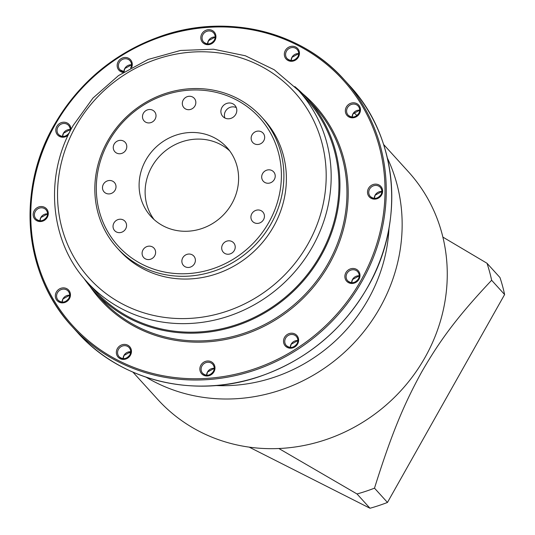<?xml version="1.0" encoding="UTF-8"?>
<svg xmlns="http://www.w3.org/2000/svg" width="535" height="535" viewBox="0 0 535 535"><rect width="100%" height="100%" fill="white"/><g stroke="black" fill="none" stroke-linecap="round" stroke-linejoin="round"><path stroke-width="0.8" d="M504.612 294.544L491.638 280.26A179.573 167.301 -42.2 0 0 487.01 263.267L499.984 277.551A179.573 167.301 137.8 0 1 504.612 294.544L387.467 502.445A179.573 167.301 137.8 0 1 369.993 508.25L249.25 447.16M369.993 508.25L357.019 493.965A179.573 167.301 -42.2 0 0 374.493 488.161L387.467 502.445M357.019 493.965L278.882 448.524M491.638 280.26C457.311 316.713 439.977 340.267 421.787 371.792C404.059 403.999 391.707 433.283 374.493 488.161M442.866 237.099L487.01 263.267M383.615 144.49L408.412 171.788A169.307 157.745 137.8 0 1 425.031 357.44A169.307 157.745 137.8 0 1 157.745 399.444L132.954 372.153M146.175 377.228A169.307 157.745 -42.2 0 0 379.924 307.772A169.307 157.745 -42.2 0 0 387.407 158.139M356.945 115.547A169.307 157.745 -42.2 0 0 353.876 112.644M388.998 228.204A160.072 149.138 137.8 0 1 368.167 299.439A160.072 149.138 137.8 0 1 215.759 385.541M130.46 353.381A160.072 149.138 137.8 0 1 128.714 351.936M83.828 278.213A143.654 133.844 -42.2 0 0 94.287 291.421A143.654 133.844 -42.2 0 0 321.074 255.777A143.654 133.844 -42.2 0 0 306.97 98.259A143.654 133.844 -42.2 0 0 294.832 86.583M298.443 90.395L306.214 98.948A142.631 132.887 137.8 0 1 320.211 255.342A142.631 132.887 137.8 0 1 95.049 290.732L87.279 282.179A142.631 132.887 -42.2 0 0 312.447 246.789A142.631 132.887 -42.2 0 0 298.443 90.395L274.208 69.757L245.351 55.767L213.512 49.213L180.516 50.464L148.235 59.432L118.502 75.596L92.99 98.045L73.141 125.511C43.77 176.048 49.641 241.96 87.279 282.179M261.515 116.884L264.022 119.646A97.484 90.823 137.8 0 1 273.586 226.532A97.484 90.823 137.8 0 1 119.7 250.721L117.192 247.959A97.484 90.823 -42.2 0 0 271.084 223.777A97.484 90.823 -42.2 0 0 261.515 116.884A97.484 90.823 -42.2 0 0 107.622 141.073A97.484 90.823 -42.2 0 0 117.192 247.959M108.846 141.387A95.431 88.91 -42.2 0 0 142.357 264.39A95.431 88.91 -42.2 0 0 268.864 222.353A95.431 88.91 -42.2 0 0 235.346 99.349A95.431 88.91 -42.2 0 0 108.846 141.387M235.734 114.37A8.206 7.65 137.8 0 1 222.774 116.409A8.206 7.65 137.8 0 1 221.965 107.408A8.206 7.65 137.8 0 1 234.925 105.368A8.206 7.65 137.8 0 1 235.734 114.37M263.755 140.765A6.975 6.5 137.8 0 1 252.741 142.497A6.975 6.5 137.8 0 1 252.052 134.847A6.975 6.5 137.8 0 1 263.066 133.115A6.975 6.5 137.8 0 1 263.755 140.765M263.528 219.651A6.975 6.5 137.8 0 1 252.513 221.383A6.975 6.5 137.8 0 1 251.824 213.732A6.975 6.5 137.8 0 1 262.839 212A6.975 6.5 137.8 0 1 263.528 219.651M234.31 250.48A6.975 6.5 137.8 0 1 223.289 252.212A6.975 6.5 137.8 0 1 222.607 244.562A6.975 6.5 137.8 0 1 233.621 242.83A6.975 6.5 137.8 0 1 234.31 250.48M194.472 263.715A6.975 6.5 137.8 0 1 183.458 265.447A6.975 6.5 137.8 0 1 182.776 257.796A6.975 6.5 137.8 0 1 193.79 256.064A6.975 6.5 137.8 0 1 194.472 263.715M154.702 255.817A6.975 6.5 137.8 0 1 143.688 257.549A6.975 6.5 137.8 0 1 143.005 249.898A6.975 6.5 137.8 0 1 154.02 248.166A6.975 6.5 137.8 0 1 154.702 255.817M125.651 228.893A6.975 6.5 137.8 0 1 114.637 230.625A6.975 6.5 137.8 0 1 113.948 222.975A6.975 6.5 137.8 0 1 124.963 221.243A6.975 6.5 137.8 0 1 125.651 228.893M115.099 190.166A6.975 6.5 137.8 0 1 104.084 191.898A6.975 6.5 137.8 0 1 103.402 184.247A6.975 6.5 137.8 0 1 114.416 182.515A6.975 6.5 137.8 0 1 115.099 190.166M125.879 150.007A6.975 6.5 137.8 0 1 114.864 151.739A6.975 6.5 137.8 0 1 114.176 144.089A6.975 6.5 137.8 0 1 125.19 142.357A6.975 6.5 137.8 0 1 125.879 150.007M155.096 119.185A6.975 6.5 137.8 0 1 144.082 120.91A6.975 6.5 137.8 0 1 143.393 113.26A6.975 6.5 137.8 0 1 154.414 111.534A6.975 6.5 137.8 0 1 155.096 119.185M194.927 105.943A6.975 6.5 137.8 0 1 183.913 107.675A6.975 6.5 137.8 0 1 183.231 100.025A6.975 6.5 137.8 0 1 194.245 98.293A6.975 6.5 137.8 0 1 194.927 105.943M231.869 203.634A51.306 47.802 137.8 0 1 150.87 216.367A51.306 47.802 137.8 0 1 145.834 160.105A51.306 47.802 137.8 0 1 226.833 147.379A51.306 47.802 137.8 0 1 231.869 203.634M274.308 179.499A6.975 6.5 137.8 0 1 263.287 181.225A6.975 6.5 137.8 0 1 262.605 173.574A6.975 6.5 137.8 0 1 273.619 171.842A6.975 6.5 137.8 0 1 274.308 179.499M236.316 107.629A8.206 7.65 -42.2 0 0 225.476 111.267A8.206 7.65 -42.2 0 0 224.894 118.008M229.669 150.837A51.306 47.802 -42.2 0 0 151.853 166.726A51.306 47.802 -42.2 0 0 154.047 219.524M367.659 287.101A183.672 171.126 137.8 0 1 77.695 332.676C120.716 381.194 194.686 399.01 259.649 376.526C306.568 360.115 342.581 330.329 367.692 287.168C405.523 222.058 397.946 137.328 349.629 85.7A183.672 171.126 137.8 0 1 367.659 287.101M54.149 125.203A183.672 171.126 -42.2 0 0 72.178 326.604A183.672 171.126 -42.2 0 0 362.141 281.036A183.672 171.126 -42.2 0 0 344.112 79.628A183.672 171.126 -42.2 0 0 54.196 125.13M361.031 280.32A182.649 170.17 -42.2 0 0 296.892 44.9A182.649 170.17 -42.2 0 0 54.764 125.364A182.649 170.17 -42.2 0 0 118.904 360.784A182.649 170.17 -42.2 0 0 361.031 280.32M302.496 93.578A144.684 134.8 137.8 0 1 329.199 264.216A144.684 134.8 137.8 0 1 90.061 286.513M214.91 40.493A7.798 7.263 137.8 0 1 204.571 43.924A7.798 7.263 137.8 0 1 201.835 33.872A7.798 7.263 137.8 0 1 212.174 30.442A7.798 7.263 137.8 0 1 214.91 40.493M123.224 72.426A7.798 7.263 137.8 0 1 118.188 61.672A7.798 7.263 137.8 0 1 128.066 58.021A7.798 7.263 137.8 0 1 131.724 67.33M68.146 135.181A7.798 7.263 137.8 0 1 58.455 135.756A7.798 7.263 137.8 0 1 56.824 126.407A7.798 7.263 137.8 0 1 65.537 122.388A7.798 7.263 137.8 0 1 70.914 129.61M47.267 217.35A7.798 7.263 137.8 0 1 36.928 220.788A7.798 7.263 137.8 0 1 34.193 210.736A7.798 7.263 137.8 0 1 44.532 207.299A7.798 7.263 137.8 0 1 47.267 217.35M69.43 298.684A7.798 7.263 137.8 0 1 59.091 302.114A7.798 7.263 137.8 0 1 56.349 292.063A7.798 7.263 137.8 0 1 66.688 288.632A7.798 7.263 137.8 0 1 69.43 298.684M130.44 355.213A7.798 7.263 137.8 0 1 120.101 358.651A7.798 7.263 137.8 0 1 117.366 348.599A7.798 7.263 137.8 0 1 127.704 345.162A7.798 7.263 137.8 0 1 130.44 355.213M213.96 371.805A7.798 7.263 137.8 0 1 203.621 375.242A7.798 7.263 137.8 0 1 200.886 365.191A7.798 7.263 137.8 0 1 211.225 361.754A7.798 7.263 137.8 0 1 213.96 371.805M297.607 344.012A7.798 7.263 137.8 0 1 287.268 347.449A7.798 7.263 137.8 0 1 284.533 337.398A7.798 7.263 137.8 0 1 294.865 333.96A7.798 7.263 137.8 0 1 297.607 344.012M358.965 279.277A7.798 7.263 137.8 0 1 348.633 282.714A7.798 7.263 137.8 0 1 345.891 272.663A7.798 7.263 137.8 0 1 356.23 269.225A7.798 7.263 137.8 0 1 358.965 279.277M381.602 194.947A7.798 7.263 137.8 0 1 371.263 198.378A7.798 7.263 137.8 0 1 368.528 188.327A7.798 7.263 137.8 0 1 378.86 184.896A7.798 7.263 137.8 0 1 381.602 194.947M359.446 113.621A7.798 7.263 137.8 0 1 349.108 117.051A7.798 7.263 137.8 0 1 346.366 107A7.798 7.263 137.8 0 1 356.705 103.563A7.798 7.263 137.8 0 1 359.446 113.621M298.43 57.084A7.798 7.263 137.8 0 1 288.091 60.515A7.798 7.263 137.8 0 1 285.356 50.464A7.798 7.263 137.8 0 1 295.695 47.033A7.798 7.263 137.8 0 1 298.43 57.084M306.97 98.259L313.991 105.983A143.654 133.844 137.8 0 1 328.089 263.508A143.654 133.844 137.8 0 1 101.302 299.145L94.287 291.421M307.999 243.947A138.525 129.062 -42.2 0 0 259.355 65.397A138.525 129.062 -42.2 0 0 75.716 126.42A138.525 129.062 -42.2 0 0 124.361 304.97A138.525 129.062 -42.2 0 0 307.999 243.947M214.301 40.332A6.774 6.313 137.8 0 1 203.608 42.011A6.774 6.313 137.8 0 1 202.946 34.588A6.774 6.313 137.8 0 1 213.639 32.902A6.774 6.313 137.8 0 1 214.341 40.259M215.157 37.029A6.774 6.313 -42.2 0 0 208.456 40.653A6.774 6.313 -42.2 0 0 207.567 43.924M124.247 71.77A6.774 6.313 137.8 0 1 119.96 69.804A6.774 6.313 137.8 0 1 119.298 62.381A6.774 6.313 137.8 0 1 129.992 60.702A6.774 6.313 137.8 0 1 130.807 67.845M131.51 64.829A6.774 6.313 -42.2 0 0 124.809 68.453A6.774 6.313 -42.2 0 0 123.919 71.717M69.129 133.135A6.774 6.313 137.8 0 1 58.603 134.546A6.774 6.313 137.8 0 1 57.94 127.116A6.774 6.313 137.8 0 1 68.627 125.437A6.774 6.313 137.8 0 1 69.744 131.898M70.152 129.564A6.774 6.313 -42.2 0 0 63.451 133.188A6.774 6.313 -42.2 0 0 62.562 136.452M46.659 217.197A6.774 6.313 137.8 0 1 35.965 218.875A6.774 6.313 137.8 0 1 35.303 211.445A6.774 6.313 137.8 0 1 45.997 209.767A6.774 6.313 137.8 0 1 46.699 217.116M47.515 213.893A6.774 6.313 -42.2 0 0 40.814 217.518A6.774 6.313 -42.2 0 0 39.931 220.788M68.821 298.523A6.774 6.313 137.8 0 1 58.128 300.202A6.774 6.313 137.8 0 1 57.459 292.779A6.774 6.313 137.8 0 1 68.152 291.093A6.774 6.313 137.8 0 1 68.861 298.45M69.677 295.22A6.774 6.313 -42.2 0 0 62.976 298.844A6.774 6.313 -42.2 0 0 62.087 302.114M129.831 355.059A6.774 6.313 137.8 0 1 119.138 356.738A6.774 6.313 137.8 0 1 118.476 349.308A6.774 6.313 137.8 0 1 129.169 347.63A6.774 6.313 137.8 0 1 129.871 354.979M130.687 351.756A6.774 6.313 -42.2 0 0 123.986 355.38A6.774 6.313 -42.2 0 0 123.097 358.651M213.351 371.651A6.774 6.313 137.8 0 1 202.658 373.33A6.774 6.313 137.8 0 1 201.996 365.9A6.774 6.313 137.8 0 1 212.689 364.221A6.774 6.313 137.8 0 1 213.391 371.571M214.207 368.347A6.774 6.313 -42.2 0 0 207.506 371.972A6.774 6.313 -42.2 0 0 206.617 375.242M296.999 343.851A6.774 6.313 137.8 0 1 286.305 345.536A6.774 6.313 137.8 0 1 285.643 338.107A6.774 6.313 137.8 0 1 296.33 336.428A6.774 6.313 137.8 0 1 297.039 343.778M297.855 340.554A6.774 6.313 -42.2 0 0 291.154 344.179A6.774 6.313 -42.2 0 0 290.264 347.442M358.356 279.116A6.774 6.313 137.8 0 1 347.67 280.795A6.774 6.313 137.8 0 1 347.001 273.372A6.774 6.313 137.8 0 1 357.694 271.693A6.774 6.313 137.8 0 1 358.403 279.043M359.219 275.813A6.774 6.313 -42.2 0 0 352.518 279.444A6.774 6.313 -42.2 0 0 351.629 282.707M380.994 194.787A6.774 6.313 137.8 0 1 370.3 196.465A6.774 6.313 137.8 0 1 369.638 189.042A6.774 6.313 137.8 0 1 380.325 187.364A6.774 6.313 137.8 0 1 381.034 194.713M381.85 191.483A6.774 6.313 -42.2 0 0 375.149 195.114A6.774 6.313 -42.2 0 0 374.259 198.378M358.831 113.46A6.774 6.313 137.8 0 1 348.145 115.139A6.774 6.313 137.8 0 1 347.476 107.716A6.774 6.313 137.8 0 1 358.169 106.03A6.774 6.313 137.8 0 1 358.878 113.38M359.694 110.156A6.774 6.313 -42.2 0 0 352.993 113.781A6.774 6.313 -42.2 0 0 352.104 117.051M297.821 56.924A6.774 6.313 137.8 0 1 287.128 58.603A6.774 6.313 137.8 0 1 286.466 51.179A6.774 6.313 137.8 0 1 297.159 49.494A6.774 6.313 137.8 0 1 297.861 56.85M298.677 53.62A6.774 6.313 -42.2 0 0 291.976 57.245A6.774 6.313 -42.2 0 0 291.087 60.515M349.629 85.7L344.112 79.628C301.098 31.11 227.121 13.295 162.158 35.778C115.239 52.189 79.227 81.975 54.115 125.136C16.284 190.246 23.861 274.977 72.178 326.604L77.695 332.676M203.608 42.011C207.419 45.014 210.971 44.432 214.267 40.265C215.625 37.524 215.418 35.069 213.639 32.902M215.157 37.062L208.489 40.727L207.6 43.924M130.62 68.059C131.978 65.317 131.77 62.869 129.992 60.702M124.301 71.737L119.96 69.804M131.51 64.855L124.842 68.52L123.953 71.723M58.603 134.546C62.414 137.548 65.965 136.967 69.262 132.794C70.62 130.058 70.406 127.604 68.627 125.437M70.152 129.597L63.484 133.255L62.595 136.458M35.965 218.875C39.777 221.878 43.335 221.296 46.625 217.123C47.983 214.388 47.775 211.934 45.997 209.767M47.515 213.926L40.847 217.584L39.958 220.788M58.128 300.202C61.94 303.205 65.491 302.623 68.788 298.456C70.145 295.715 69.931 293.26 68.152 291.093M69.677 295.253L63.01 298.918L62.12 302.114M119.138 356.738C122.95 359.741 126.501 359.159 129.798 354.986C131.155 352.251 130.948 349.796 129.169 347.63M130.687 351.789L124.02 355.447L123.13 358.651M202.658 373.33C206.47 376.332 210.021 375.751 213.318 371.578C214.675 368.842 214.468 366.388 212.689 364.221M214.207 368.381L207.54 372.039L206.65 375.242M286.305 345.536C290.117 348.539 293.668 347.957 296.965 343.784C298.323 341.042 298.115 338.595 296.33 336.428M297.855 340.581L291.187 344.246L290.298 347.449M347.67 280.795C351.475 283.804 355.033 283.222 358.323 279.049C359.687 276.307 359.473 273.86 357.694 271.693M359.212 275.846L352.552 279.511L351.656 282.714M370.3 196.465C374.112 199.475 377.663 198.886 380.96 194.72C382.318 191.978 382.11 189.524 380.325 187.364M381.85 191.517L375.182 195.181L374.293 198.378M348.145 115.139C351.956 118.141 355.507 117.56 358.798 113.387C360.162 110.651 359.948 108.197 358.169 106.03M359.687 110.19L353.026 113.848L352.137 117.051M287.128 58.603C290.94 61.612 294.491 61.023 297.788 56.857C299.145 54.115 298.938 51.661 297.159 49.494M298.677 53.654L292.01 57.319L291.12 60.515"/></g></svg>
